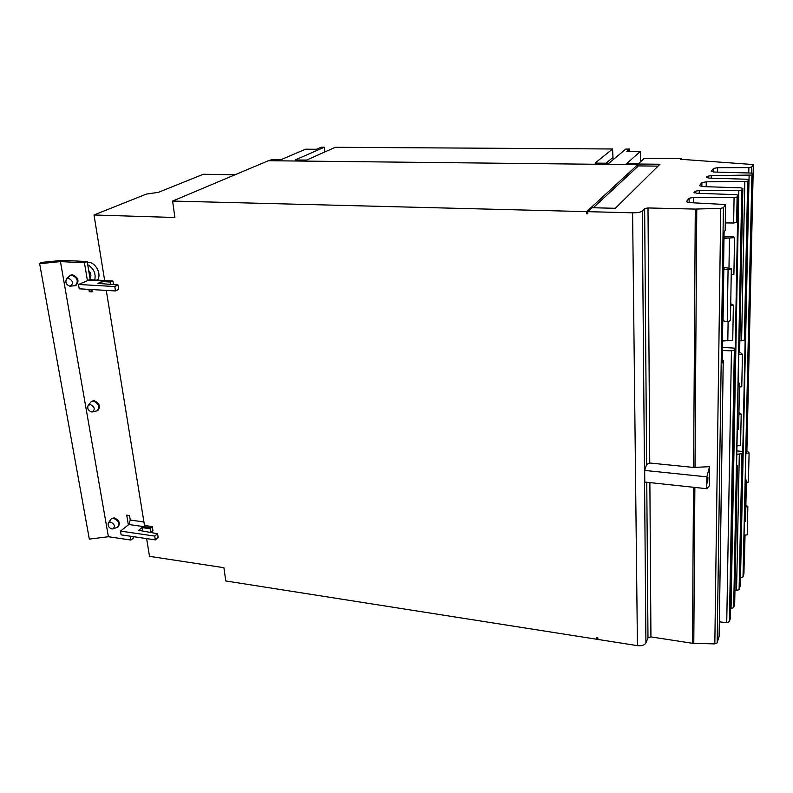 <?xml version="1.0" encoding="UTF-8"?>
<svg xmlns="http://www.w3.org/2000/svg" width="793" height="793" viewBox="0 0 793 793"><rect width="100%" height="100%" fill="white"/><g stroke="black" fill="none" stroke-linecap="round" stroke-linejoin="round"><path stroke-width="1.19" d="M87.309 262.265L88.221 262.255C95.705 262.215 102.01 274.487 97.43 280.127M91.621 411.944C88.31 410.724 87.131 408.583 88.092 405.51L90.343 404.529C94.754 406.987 95.388 409.456 92.236 411.934L91.621 411.944M69.883 286.174C66.265 284.846 65.105 282.477 66.424 279.067L68.505 278.194C73.303 281.019 73.799 283.676 69.992 286.174L69.883 286.174M111.843 528.951C108.79 527.811 107.61 525.848 108.314 523.073L110.653 522.052C114.717 524.213 115.451 526.502 112.864 528.911L111.843 528.951M87.726 264.753C93.752 268.43 96.082 273.506 94.734 279.979M629.592 151.413L629.563 149.094L625.796 149.064L608.905 163.259L595.077 163.11L612.573 148.985L613.088 159.74M88.211 405.352L91.344 401.545L93.425 401.129C98.719 403.528 100.007 406.74 97.291 410.784L92.603 411.864M66.582 278.898L70.161 275.399L71.786 275.112C77.565 277.818 78.745 281.337 75.325 285.678L70.389 286.154M108.393 522.934L111.149 518.9L113.568 518.374C118.425 520.545 119.783 523.499 117.632 527.236L113.181 528.812M89.996 278.393C91.512 275.875 91.066 273.248 88.677 270.512M90.214 279.731L87.19 261.551L62.28 260.342L40.324 262.542L39.65 263.692L89.322 539.121L108.403 536.732L130.895 540.053L130.25 536.197M724.009 237.028L732.682 236.443L734.546 237.642L723.989 238.356M731.235 274.556L733.902 274.269L734.546 237.642M723.563 267.291L731.324 268.728L728.063 269.838L723.543 268.847M722.78 320.659L727.24 321.819L730.452 320.61L731.324 268.728M728.063 269.838L727.24 321.819M730.74 303.729L733.356 305.057L730.71 305.355M722.482 340.99L732.742 340.306L733.356 305.057M738.769 353.014L740.702 352.786L742.436 354.283L738.739 354.709M739.453 387.043L741.772 386.766L742.436 354.283M737.272 429.905L738.61 429.291L739.522 383.277L738.174 383.852M738.194 382.87L739.522 383.277M738.947 412.509L741.207 414.115L738.907 414.402M736.965 445.924L740.563 445.478L741.207 414.115M746.629 451.356L747.472 451.257L749.098 452.952L745.906 453.348M746.382 482.342L748.423 482.085L749.098 452.952M744.359 521.982L745.509 521.378L746.441 480.102L745.271 480.677M745.301 479.666L746.441 480.102M745.876 504.854L747.858 506.648L745.836 506.905M744.062 535.265L747.204 534.849L747.858 506.648M612.573 148.985L335.32 147.29L306.584 160.077L295.194 159.958L324.337 147.22L324.793 151.978M324.337 147.22L321.234 147.201L316.476 149.272L305.533 149.203L280.732 159.799L271.404 159.7L268.996 160.721M640.417 161.871L640.328 151.483L626.827 163.437L638.573 163.556L637.314 164.716M640.328 151.483L626.857 151.394L629.563 149.094M157.569 533.709L158.174 537.495L155.319 539.874L154.714 536.078L157.569 533.709L138.606 530.309L141.987 527.583L150.145 528.753L150.749 532.49L152.92 530.547L152.276 526.572L144.495 525.462L106.272 290.397M142.552 531.013L141.987 527.583M128.357 524.897L126.721 515.143L129.517 515.529L130.27 520.039L128.843 524.51L120.477 531.102L154.714 536.078M120.477 531.102L121.121 534.859L155.319 539.874M91.958 401.179L94.129 400.693C99.412 403.092 100.701 406.303 97.985 410.348L97.38 410.724M75.414 285.639L76.069 285.331C79.488 280.99 78.309 277.471 72.54 274.774L70.825 275.092M117.721 527.167L118.286 526.721C120.437 522.984 119.089 520.039 114.232 517.869L111.724 518.463M87.19 261.551L84.445 262.78L60.456 261.611L108.403 536.732M60.456 261.611L39.65 263.692M102.119 283.706L101.772 281.545L110.425 282.03L110.802 284.38M118.028 284.935L118.722 289.326L115.5 290.942L114.797 286.531L118.028 284.935L97.945 283.379L101.772 281.545M89.787 279.711L78.477 284.469L114.797 286.531M78.477 284.469L79.221 288.811L115.5 290.942M91.988 290.377L89.282 291.685L88.895 289.376M91.849 289.554L92.236 291.864L89.282 291.685M87.369 280.276L84.445 262.78M133.036 536.603L133.283 538.11L130.895 540.053M150.145 528.753L152.276 526.572M110.425 282.03L112.933 281.019L104.676 280.563L94.01 214.982L146.328 194.107L158.481 192.322L203.305 174.262L235.045 174.767M593.263 207.756L637.701 166.619L637.681 164.726L268.411 160.711L172.606 201.065L174.906 217.51L94.01 214.982M637.691 166.173L638.078 164.022L659.945 164.25L615.328 208.301L591.965 207.726L587.702 211.662L587.752 213.832L586.741 213.803L587.732 212.881M587.702 211.662L632.596 212.811L637.433 645.651L597.872 639.436L597.833 637.75L596.931 637.612L596.97 639.287L225.767 580.952L223.913 567.699L149.51 556.339L146.626 538.596M113.498 284.588L112.933 281.019M637.681 164.726L586.681 211.632L172.606 201.065M586.681 211.632L586.741 213.803M596.97 639.287L597.704 637.731M722.215 359.814L723.256 360.567L722.165 362.916L724.078 232.25L725.159 230.357M725.308 222.912L733.634 223.002L736.638 222.407L737.579 220.91L735.24 348.186L734.328 350.149L731.433 350.863L722.344 350.486M735.24 348.186L722.393 347.354M736.588 465.134L737.401 465.937L736.528 468.366L738.779 352.389L739.651 350.238M739.859 340.762L744.34 340.157L745.172 338.314L742.773 451.475L741.951 453.685L736.806 454.28M742.773 451.475L736.866 450.91M743.656 553.93L744.359 554.783L743.576 557.38L745.876 453.437L746.659 451.029M744.25 535.235L743.973 539.418M658.041 166.133L638.097 165.906M632.596 212.811C637.493 212.811 640.724 212.246 642.271 211.097L644.64 208.539L648 207.954L695.283 209.084L720.748 208.331L723.404 207.726L725.585 204.535L689.474 202.612L686.312 201.749L689.137 198.22L693.706 197.368L734.08 197.546L737.103 196.971L738.243 195.227L736.053 194.652L697.017 193.274L693.984 192.293L694.777 191.331L699.238 190.508L738.808 190.617L741.762 190.062L742.863 188.397L740.702 187.842L702.41 186.583L699.426 185.651L701.914 182.608L706.246 181.825L747.67 181.319L748.711 179.743L746.59 179.228L709.249 178.108L706.266 177.374L707.039 176.363L711.271 175.6L751.893 175.055L752.894 173.538L750.812 173.043L714.156 172.031L711.212 171.328L713.531 168.423L717.655 167.69L748.87 167.61L751.595 167.115L753.35 164.557L680.612 159.274L681.187 158.669L681.187 159.314M637.433 645.651C641.735 646.077 644.57 645.175 645.918 642.935L647.98 637.84L650.934 636.898L692.487 643.292L714.83 643.906L717.169 642.895L719.112 636.254M719.36 621.851L726.735 622.654L729.411 621.712L730.432 617.985M730.631 608.538L733.674 607.676L734.655 604.097M734.952 590.507L739.096 589.804L740.038 586.404M740.246 577.73L743.011 576.917L743.923 573.646M744.349 555.566L744.577 554.565M681.187 158.669L644.253 158.342L638.078 164.022M644.669 470.418L646.632 464.44L649.745 463.003L693.617 467.444L709.576 466.68L709.358 485.792L706.732 488.696L644.768 482.055L644.669 470.418L706.85 476.861L709.576 466.68M706.732 488.696L706.85 476.861M707.931 477.465L707.683 482.967L707.931 477.465M605.991 163.219L612.711 157.629M728.975 268.212L729.461 238.168M723.821 268.906L723.057 320.729M727.805 340.871L728.113 321.492M128.843 524.51L151.404 527.722M130.27 520.039L143.92 521.963M87.924 280.018L111.843 281.337M751.595 167.115L751.467 173.082M748.87 167.61L748.761 172.993M717.655 167.69L717.596 172.121M713.531 168.423L713.492 172.002M752.864 173.617L746.659 451.296M747.67 181.319L744.34 340.157M744.805 181.845L741.594 340.831M706.246 181.825L706.206 186.712M701.914 182.608L701.884 186.563M742.833 188.486L739.641 350.486M737.103 196.971L736.638 222.407M734.08 197.546L733.634 223.002M693.706 197.368L693.677 202.78M689.137 198.22L689.117 202.602M725.545 204.644L725.159 230.575M642.271 211.097L645.918 642.935M723.404 207.726L717.169 642.895M723.216 360.706L719.102 636.67M731.433 350.863L726.735 622.654M734.328 350.149L729.411 621.712M738.214 195.316L730.422 618.362M694.777 191.331L694.767 192.986M699.238 190.508L699.218 193.343M738.808 190.617L731.057 608.578M741.762 190.062L733.674 607.676M737.371 466.086L734.655 604.454M739.304 454.448L736.548 590.666M741.951 453.685L739.096 589.804M748.681 179.823L740.038 586.721M707.039 176.363L707.019 177.84M711.271 175.6L711.242 178.167M749.098 175.57L740.513 577.76M751.893 175.055L743.011 576.917M744.34 554.931L743.913 573.954M753.33 164.627L746.887 451.326L753.35 164.557M744.587 554.713L745.033 535.136L744.568 554.852M649.873 482.6L650.934 636.898M693.488 487.279L692.487 643.292M646.761 482.263L647.98 637.84M644.64 208.539L646.632 464.44M648 207.954L649.745 463.003M695.283 209.084L693.617 467.444M696.769 209.074L695.005 467.474M720.748 208.331L714.83 643.906M694.866 487.417L693.796 643.41M91.344 401.545L92.047 401.119M70.161 275.399L70.914 275.052M111.149 518.9L111.813 518.394M89.312 279.681L104.666 280.524M752.894 173.538L746.679 451.158M742.863 188.397L739.671 350.367M725.585 204.535L725.198 230.466M723.256 360.567L719.142 636.462M738.243 195.227L730.452 618.173M737.401 465.937L734.675 604.276M748.711 179.743L740.057 586.562M744.359 554.783L743.933 573.805"/></g></svg>
